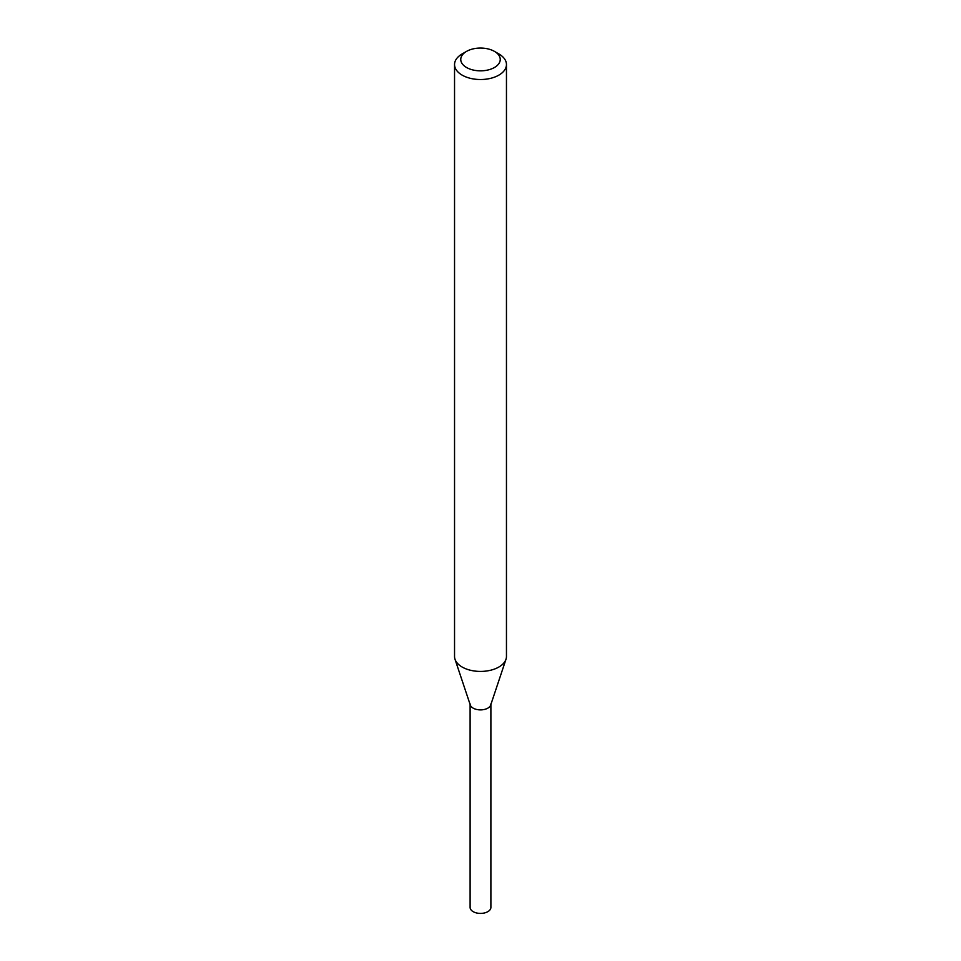 <?xml version="1.0" encoding="UTF-8"?>
<svg xmlns="http://www.w3.org/2000/svg" width="961" height="961" viewBox="0 0 961 961"><rect width="100%" height="100%" fill="white"/><g stroke="black" fill="none" stroke-linecap="round" stroke-linejoin="round"><path stroke-width="1.44" d="M470.109 704.473L470.109 907.412A10.391 5.994 0 0 0 473.16 911.653A10.391 5.994 0 0 0 484.476 912.95A10.391 5.994 0 0 0 490.891 907.412L490.891 704.473M470.109 703.896A10.391 5.994 0 0 0 473.16 708.137A10.391 5.994 0 0 0 484.476 709.434A10.391 5.994 0 0 0 490.891 703.896M466.541 51.389L462.145 53.936A25.959 14.992 0 0 0 454.541 64.531L454.541 656.423A25.959 14.992 0 0 0 455.009 659.27L470.301 705.038A10.391 5.994 0 0 0 473.16 708.137A10.391 5.994 0 0 0 483.539 709.626A10.391 5.994 0 0 0 490.699 705.038L505.991 659.27A25.959 14.992 0 0 0 506.459 656.423L506.459 64.531A25.959 14.992 0 0 0 498.855 53.936L494.459 51.389A19.737 11.388 0 0 0 466.541 51.389A19.737 11.388 0 0 0 466.541 67.498A19.737 11.388 0 0 0 494.459 67.498A19.737 11.388 0 0 0 494.459 51.389L498.855 53.936M454.541 64.531A25.959 14.992 0 0 0 462.145 75.126A25.959 14.992 0 0 0 490.434 78.382A25.959 14.992 0 0 0 506.459 64.531M455.009 659.27A25.959 14.992 0 0 0 462.145 667.03A25.959 14.992 0 0 0 488.104 670.766A25.959 14.992 0 0 0 505.991 659.27"/></g></svg>
